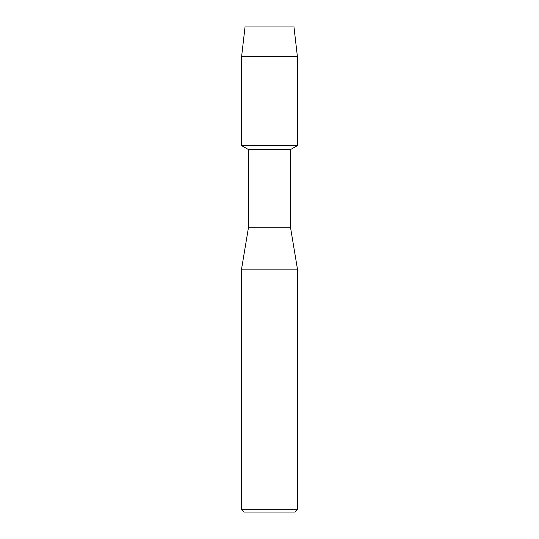 <?xml version="1.0" encoding="UTF-8"?>
<svg xmlns="http://www.w3.org/2000/svg" width="539" height="539" viewBox="0 0 539 539"><rect width="100%" height="100%" fill="white"/><g stroke="black" fill="none" stroke-linecap="round" stroke-linejoin="round"><path stroke-width="0.81" d="M293.964 26.95L245.036 26.95L293.964 26.95L297.407 56.649L297.407 145.591L269.5 145.591L297.407 145.591L290.561 149.546L290.561 227.727L297.582 269.85L297.582 509.24L241.418 509.24L244.228 512.05L294.772 512.05L297.582 509.24M290.561 227.727L248.439 227.727L248.439 149.546L290.561 149.546M248.439 227.727L241.418 269.85L297.582 269.85M245.036 26.95L241.593 56.649L241.593 145.591L269.5 145.591L241.593 145.591L248.439 149.546M241.593 56.649L297.407 56.649M241.418 269.85L241.418 509.24"/></g></svg>

